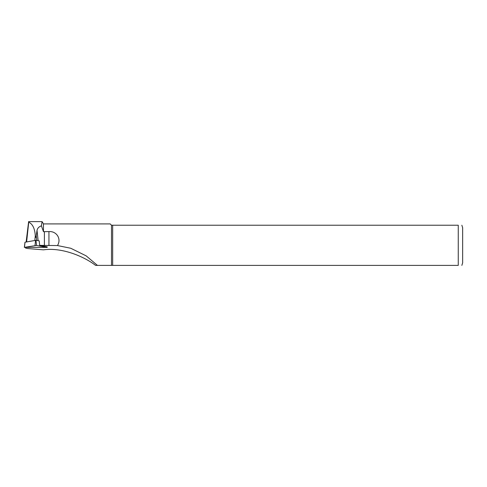 <?xml version="1.0" encoding="UTF-8"?>
<svg xmlns="http://www.w3.org/2000/svg" width="487" height="487" viewBox="0 0 487 487"><rect width="100%" height="100%" fill="white"/><g stroke="black" fill="none" stroke-linecap="round" stroke-linejoin="round"><path stroke-width="0.73" d="M28.696 221.609L28.739 222.157C32.69 224.075 34.881 228.665 35.301 235.921C35.618 237.893 35.935 237.893 36.251 235.921L37.018 230.351C37.523 228.166 38.99 226.662 41.407 225.84L43.459 231.678L48.944 231.593C56.608 230.972 61.685 238.953 57.472 245.558L70.761 248.26L86.162 255.864L97.443 265.391L111.499 265.391L111.499 225.231L458.261 225.231C463.417 225.231 463.417 225.231 458.261 225.231L458.261 265.391C463.417 265.391 463.417 265.391 458.261 265.391L111.499 265.391M25.543 247.493L25.543 248.041L27.449 248.522L43.459 249.843C62.458 247.086 84.854 257.008 95.574 265.391L97.443 265.391M57.472 245.558L39.66 245.375L39.21 240.87L35.983 240.286L25.02 242.222M43.459 231.678L43.459 223.91L110.178 223.91L111.499 225.231M41.407 225.84L42.077 221.609L43.459 223.91M47.136 246.836L39.66 245.375M112.674 265.391L112.674 225.231M461.853 225.231L462.65 227.752L462.65 262.87L461.853 265.391M24.466 247.359L47.202 247.402L36.537 245.448L24.466 247.359L25.026 242.197M26.121 241.996L28.587 222.023L26.121 241.996M26.615 241.911L28.739 222.157M34.814 240.426L35.301 235.921M38.132 240.675L37.018 230.351M36.738 240.426L36.251 235.921M44.39 245.582L44.39 231.593M48.944 245.582L48.944 231.593M47.087 247.359L47.014 246.708M36.537 245.448L35.983 240.286M35.015 245.448L35.569 240.286M42.077 221.609L28.599 221.609M24.989 242.209L24.35 247.402M47.117 246.726L47.202 247.402"/></g></svg>
